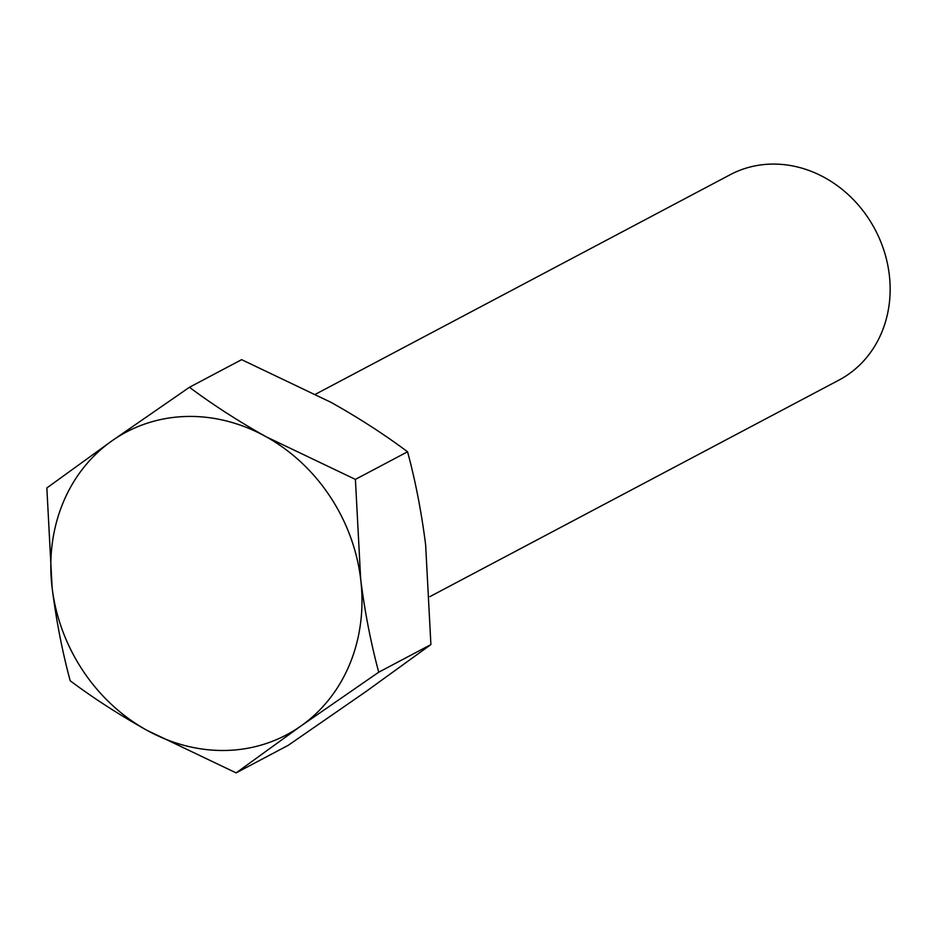 <?xml version="1.0" encoding="UTF-8"?>
<svg xmlns="http://www.w3.org/2000/svg" width="937" height="937" viewBox="0 0 937 937"><rect width="100%" height="100%" fill="white"/><g stroke="black" fill="none" stroke-linecap="round" stroke-linejoin="round"><path stroke-width="1.41" d="M429.907 596.623L838.955 380.094A116.2 102.379 -117.9 0 0 884.259 251.456A116.2 102.379 -117.9 0 0 770.882 164.116A116.2 102.379 -117.9 0 0 730.228 174.692L315.734 394.114M186.194 416.485A171.284 150.904 -117.9 0 0 111.761 440.999L189.461 387.262C212.453 404.479 237.975 420.959 266.038 436.712L355.404 479.393L360.675 579.183C364.786 611.744 370.806 642.759 378.735 672.204L301.035 725.929L236.124 772.884L146.758 730.204C118.636 714.416 93.114 697.924 70.181 680.754C62.252 651.309 56.232 620.306 52.121 587.745L46.85 487.954L111.761 440.999A171.284 150.904 -117.9 0 0 52.121 587.745A171.284 150.904 -117.9 0 0 146.758 730.204A171.284 150.904 -117.9 0 0 301.035 725.929A171.284 150.904 -117.9 0 0 360.675 579.183A171.284 150.904 -117.9 0 0 266.038 436.712A171.284 150.904 -117.9 0 0 186.194 416.485M236.124 772.884L288.291 745.278L365.992 691.541L430.903 644.586L425.632 544.795C421.439 511.836 415.419 480.833 407.56 451.786C384.568 434.569 359.047 418.089 330.995 402.336L241.629 359.656L189.461 387.262M407.56 451.786L355.404 479.393M430.903 644.586L378.735 672.204"/></g></svg>
